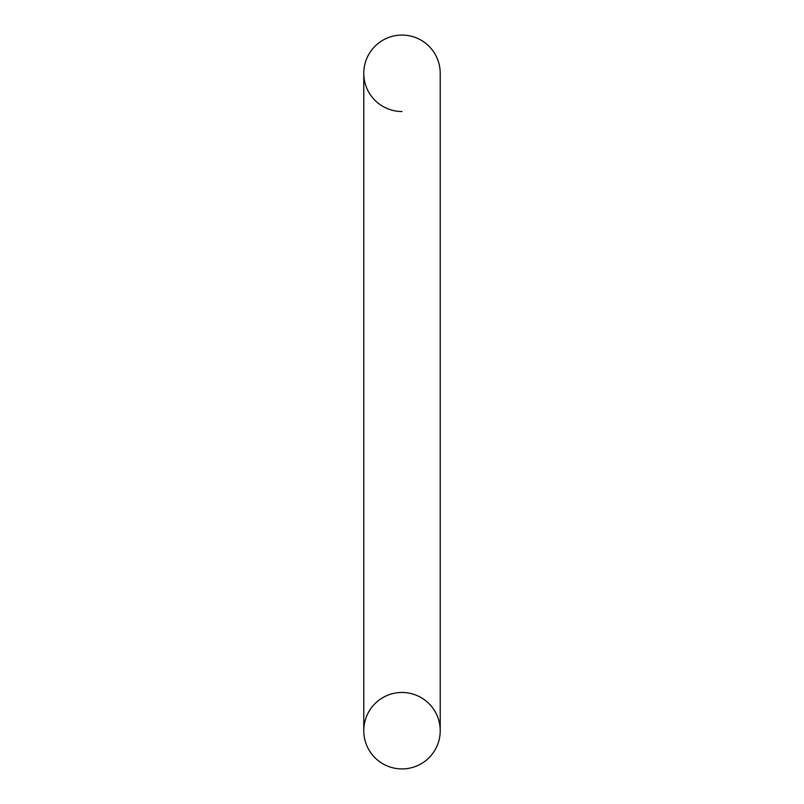 <?xml version="1.0" encoding="UTF-8"?>
<svg xmlns="http://www.w3.org/2000/svg" width="804" height="804" viewBox="0 0 804 804"><rect width="100%" height="100%" fill="white"/><g stroke="black" fill="none" stroke-linecap="round" stroke-linejoin="round"><path stroke-width="1.21" d="M440.22 730.695A38.22 38.22 0 0 1 402 768.925A38.22 38.22 0 0 1 363.78 730.695A38.22 38.22 0 0 1 402 692.475A38.22 38.22 0 0 1 440.22 730.695A38.22 38.22 0 0 1 402 768.925A38.22 38.22 0 0 1 363.78 730.695L363.78 73.305A38.22 38.22 0 0 0 402 111.525A38.22 38.22 0 0 1 363.78 73.305A38.22 38.22 0 0 1 402 35.074A38.22 38.22 0 0 1 440.22 73.305A38.22 38.22 0 0 0 402 35.074A38.22 38.22 0 0 0 363.78 73.305A38.22 38.22 0 0 1 402 35.074A38.22 38.22 0 0 1 440.22 73.305L440.22 730.695"/></g></svg>
